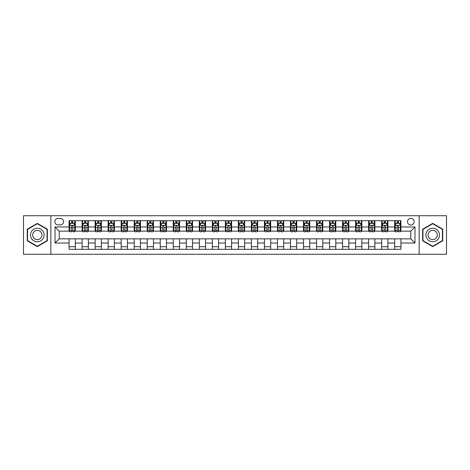 <?xml version="1.0" encoding="UTF-8"?>
<svg xmlns="http://www.w3.org/2000/svg" width="470" height="470" viewBox="0 0 470 470"><rect width="100%" height="100%" fill="white"/><g stroke="black" fill="none" stroke-linecap="round" stroke-linejoin="round"><path stroke-width="0.7" d="M410.815 218.333A3.331 3.331 0 0 0 407.484 221.664A3.331 3.331 0 0 0 410.815 225.001A3.331 3.331 0 0 0 414.152 221.664A3.331 3.331 0 0 0 410.815 218.333M419.152 254.276L446.5 254.276L446.5 215.724L419.152 215.724L419.152 254.276L50.848 254.276L50.848 215.724L23.5 215.724L23.5 254.276L50.848 254.276M58.039 224.895L60.33 224.895A3.231 3.231 0 0 0 63.562 221.664A3.231 3.231 0 0 0 60.33 218.433L58.039 218.433A3.231 3.231 0 0 0 54.808 221.664A3.231 3.231 0 0 0 58.039 224.895M419.152 215.724L50.848 215.724M69.084 243.025L55.019 243.025L55.019 226.975L69.084 226.975L69.084 231.146L59.185 231.146L59.185 238.854L69.084 238.854L69.084 249.323L400.916 249.323L400.916 238.854L410.815 238.854L410.815 231.146L400.916 231.146L400.916 226.975L414.981 226.975L414.981 243.025L400.916 243.025M400.916 226.975L400.916 220.677L69.084 220.677L69.084 226.975M394.665 220.677L394.665 231.146L395.188 231.146M397.168 231.146L398.419 231.146M400.399 231.146L400.916 231.146M394.665 231.146L387.374 231.146M381.646 220.677L381.646 231.146L382.163 231.146M384.143 231.146L385.394 231.146M381.646 231.146L374.349 231.146M368.621 220.677L368.621 231.146L369.144 231.146M371.118 231.146L372.369 231.146M368.621 231.146L361.324 231.146M355.596 220.677L355.596 231.146L356.119 231.146M358.099 231.146L359.35 231.146M355.596 231.146L348.305 231.146M342.571 220.677L342.571 231.146L343.094 231.146M345.074 231.146L346.325 231.146M342.571 231.146L335.28 231.146M329.552 220.677L329.552 231.146L330.069 231.146M332.049 231.146L333.301 231.146M329.552 231.146L322.255 231.146M316.527 220.677L316.527 231.146L317.05 231.146M319.024 231.146L320.276 231.146M316.527 231.146L309.231 231.146M303.502 220.677L303.502 231.146L304.025 231.146M306.005 231.146L307.257 231.146M303.502 231.146L296.212 231.146M290.478 220.677L290.478 231.146L291 231.146M292.98 231.146L294.232 231.146M290.478 231.146L283.187 231.146M277.459 220.677L277.459 231.146L277.976 231.146M279.955 231.146L281.207 231.146M277.459 231.146L270.162 231.146M264.434 220.677L264.434 231.146L264.957 231.146M266.931 231.146L268.182 231.146M264.434 231.146L257.137 231.146M251.409 220.677L251.409 231.146L251.932 231.146M253.912 231.146L255.163 231.146M251.409 231.146L244.118 231.146M238.384 220.677L238.384 231.146L238.907 231.146M240.887 231.146L242.138 231.146M238.384 231.146L231.093 231.146M225.365 220.677L225.365 231.146L225.882 231.146M227.862 231.146L229.113 231.146M225.365 231.146L218.068 231.146M212.34 220.677L212.34 231.146L212.863 231.146M214.837 231.146L216.088 231.146M212.34 231.146L205.043 231.146M199.315 220.677L199.315 231.146L199.838 231.146M201.818 231.146L203.069 231.146M199.315 231.146L192.024 231.146M186.29 220.677L186.29 231.146L186.813 231.146M188.793 231.146L190.045 231.146M186.29 231.146L179 231.146M173.271 220.677L173.271 231.146L173.788 231.146M175.768 231.146L177.02 231.146M173.271 231.146L165.975 231.146M160.246 220.677L160.246 231.146L160.769 231.146M162.743 231.146L163.995 231.146M160.246 231.146L152.95 231.146M147.222 220.677L147.222 231.146L147.744 231.146M149.724 231.146L150.976 231.146M147.222 231.146L139.931 231.146M134.197 220.677L134.197 231.146L134.72 231.146M136.7 231.146L137.951 231.146M134.197 231.146L126.906 231.146M121.178 220.677L121.178 231.146L121.695 231.146M123.675 231.146L124.926 231.146M121.178 231.146L113.881 231.146M108.153 220.677L108.153 231.146L108.676 231.146M110.65 231.146L111.901 231.146M108.153 231.146L100.856 231.146M95.128 220.677L95.128 231.146L95.651 231.146M97.631 231.146L98.882 231.146M95.128 231.146L87.837 231.146M82.103 220.677L82.103 231.146L82.626 231.146M84.606 231.146L85.857 231.146M82.103 231.146L74.812 231.146M69.084 231.146L69.601 231.146M71.581 231.146L72.832 231.146M69.084 238.854L75.335 238.854L75.335 249.323M400.916 238.854L75.335 238.854M75.335 220.677L75.335 231.146M69.084 223.279L69.601 223.279M71.581 223.279L72.832 223.279M74.812 223.279L75.335 223.279M69.084 246.721L75.335 246.721M82.103 238.854L82.103 249.323M88.354 220.677L88.354 231.146M82.103 223.279L82.626 223.279M84.606 223.279L85.857 223.279M87.837 223.279L88.354 223.279M88.354 238.854L88.354 249.323M82.103 246.721L88.354 246.721M95.128 238.854L95.128 249.323M101.379 238.854L101.379 249.323M95.128 246.721L101.379 246.721M101.379 220.677L101.379 231.146M95.128 223.279L95.651 223.279M97.631 223.279L98.882 223.279M100.856 223.279L101.379 223.279M108.153 238.854L108.153 249.323M114.404 238.854L114.404 249.323M108.153 246.721L114.404 246.721M114.404 220.677L114.404 231.146M108.153 223.279L108.676 223.279M110.65 223.279L111.901 223.279M113.881 223.279L114.404 223.279M121.178 238.854L121.178 249.323M127.429 238.854L127.429 249.323M121.178 246.721L127.429 246.721M127.429 220.677L127.429 231.146M121.178 223.279L121.695 223.279M123.675 223.279L124.926 223.279M126.906 223.279L127.429 223.279M134.197 238.854L134.197 249.323M140.448 238.854L140.448 249.323M134.197 246.721L140.448 246.721M140.448 220.677L140.448 231.146M134.197 223.279L134.72 223.279M136.7 223.279L137.951 223.279M139.931 223.279L140.448 223.279M147.222 238.854L147.222 249.323M153.473 238.854L153.473 249.323M147.222 246.721L153.473 246.721M153.473 220.677L153.473 231.146M147.222 223.279L147.744 223.279M149.724 223.279L150.976 223.279M152.95 223.279L153.473 223.279M160.246 238.854L160.246 249.323M166.498 238.854L166.498 249.323M160.246 246.721L166.498 246.721M166.498 220.677L166.498 231.146M160.246 223.279L160.769 223.279M162.743 223.279L163.995 223.279M165.975 223.279L166.498 223.279M173.271 238.854L173.271 249.323M179.522 238.854L179.522 249.323M173.271 246.721L179.522 246.721M179.522 220.677L179.522 231.146M173.271 223.279L173.788 223.279M175.768 223.279L177.02 223.279M179 223.279L179.522 223.279M186.29 238.854L186.29 249.323M192.541 238.854L192.541 249.323M186.29 246.721L192.541 246.721M192.541 220.677L192.541 231.146M186.29 223.279L186.813 223.279M188.793 223.279L190.045 223.279M192.024 223.279L192.541 223.279M199.315 238.854L199.315 249.323M205.566 238.854L205.566 249.323M199.315 246.721L205.566 246.721M205.566 220.677L205.566 231.146M199.315 223.279L199.838 223.279M201.818 223.279L203.069 223.279M205.043 223.279L205.566 223.279M212.34 238.854L212.34 249.323M218.591 238.854L218.591 249.323M212.34 246.721L218.591 246.721M218.591 220.677L218.591 231.146M212.34 223.279L212.863 223.279M214.837 223.279L216.088 223.279M218.068 223.279L218.591 223.279M225.365 238.854L225.365 249.323M231.616 238.854L231.616 249.323M225.365 246.721L231.616 246.721M231.616 220.677L231.616 231.146M225.365 223.279L225.882 223.279M227.862 223.279L229.113 223.279M231.093 223.279L231.616 223.279M238.384 238.854L238.384 249.323M244.635 238.854L244.635 249.323M238.384 246.721L244.635 246.721M244.635 220.677L244.635 231.146M238.384 223.279L238.907 223.279M240.887 223.279L242.138 223.279M244.118 223.279L244.635 223.279M251.409 238.854L251.409 249.323M257.66 238.854L257.66 249.323M251.409 246.721L257.66 246.721M257.66 220.677L257.66 231.146M251.409 223.279L251.932 223.279M253.912 223.279L255.163 223.279M257.137 223.279L257.66 223.279M264.434 238.854L264.434 249.323M270.685 238.854L270.685 249.323M264.434 246.721L270.685 246.721M270.685 220.677L270.685 231.146M264.434 223.279L264.957 223.279M266.931 223.279L268.182 223.279M270.162 223.279L270.685 223.279M277.459 238.854L277.459 249.323M283.71 238.854L283.71 249.323M277.459 246.721L283.71 246.721M283.71 220.677L283.71 231.146M277.459 223.279L277.976 223.279M279.955 223.279L281.207 223.279M283.187 223.279L283.71 223.279M290.478 238.854L290.478 249.323M296.729 238.854L296.729 249.323M290.478 246.721L296.729 246.721M296.729 220.677L296.729 231.146M290.478 223.279L291 223.279M292.98 223.279L294.232 223.279M296.212 223.279L296.729 223.279M303.502 238.854L303.502 249.323M309.754 238.854L309.754 249.323M303.502 246.721L309.754 246.721M309.754 220.677L309.754 231.146M303.502 223.279L304.025 223.279M306.005 223.279L307.257 223.279M309.231 223.279L309.754 223.279M316.527 238.854L316.527 249.323M322.778 238.854L322.778 249.323M316.527 246.721L322.778 246.721M322.778 220.677L322.778 231.146M316.527 223.279L317.05 223.279M319.024 223.279L320.276 223.279M322.255 223.279L322.778 223.279M329.552 238.854L329.552 249.323M335.803 238.854L335.803 249.323M329.552 246.721L335.803 246.721M335.803 220.677L335.803 231.146M329.552 223.279L330.069 223.279M332.049 223.279L333.301 223.279M335.28 223.279L335.803 223.279M342.571 238.854L342.571 249.323M348.822 238.854L348.822 249.323M342.571 246.721L348.822 246.721M348.822 220.677L348.822 231.146M342.571 223.279L343.094 223.279M345.074 223.279L346.325 223.279M348.305 223.279L348.822 223.279M355.596 238.854L355.596 249.323M361.847 238.854L361.847 249.323M355.596 246.721L361.847 246.721M361.847 220.677L361.847 231.146M355.596 223.279L356.119 223.279M358.099 223.279L359.35 223.279M361.324 223.279L361.847 223.279M368.621 238.854L368.621 249.323M374.872 238.854L374.872 249.323M368.621 246.721L374.872 246.721M374.872 220.677L374.872 231.146M368.621 223.279L369.144 223.279M371.118 223.279L372.369 223.279M374.349 223.279L374.872 223.279M381.646 238.854L381.646 249.323M387.897 238.854L387.897 249.323M381.646 246.721L387.897 246.721M387.897 220.677L387.897 231.146M381.646 223.279L382.163 223.279M384.143 223.279L385.394 223.279M387.374 223.279L387.897 223.279M394.665 238.854L394.665 249.323M394.665 246.721L400.916 246.721M394.665 223.279L395.188 223.279M397.168 223.279L398.419 223.279M400.399 223.279L400.916 223.279M59.185 231.146L55.019 226.975M59.185 238.854L55.019 243.025M414.981 226.975L410.815 231.146M414.981 243.025L410.815 238.854M37.306 246.609L47.358 240.805L47.358 229.196L37.306 223.391L27.248 229.196L27.248 240.805L37.306 246.609M442.752 229.196L432.694 223.391L422.642 229.196L422.642 240.805L432.694 246.609L442.752 240.805L442.752 229.196M72.832 222.028L71.581 222.028M74.812 230.464L72.832 230.464L72.832 231.769L74.812 231.769L74.812 225.412L73.772 223.332L70.647 223.332L69.601 225.412L69.601 231.769L71.581 231.769L71.581 230.464L69.601 230.464M69.601 225.412L69.601 220.677M74.812 225.412L74.812 220.677M71.581 223.332L71.581 220.677M72.832 220.677L72.832 223.332M72.832 230.464L72.832 226.193C72.415 225.394 71.998 225.394 71.581 226.193L71.581 230.464M85.857 222.028L84.606 222.028M87.837 230.464L85.857 230.464L85.857 231.769L87.837 231.769L87.837 225.412L86.791 223.332L83.666 223.332L82.626 225.412L82.626 231.769L84.606 231.769L84.606 230.464L82.626 230.464M82.626 225.412L82.626 220.677M87.837 225.412L87.837 220.677M84.606 223.332L84.606 220.677M85.857 220.677L85.857 223.332M85.857 230.464L85.857 226.193C85.44 225.394 85.023 225.394 84.606 226.193L84.606 230.464M98.882 222.028L97.631 222.028M100.856 230.464L98.882 230.464L98.882 231.769L100.856 231.769L100.856 225.412L99.816 223.332L96.691 223.332L95.651 225.412L95.651 231.769L97.631 231.769L97.631 230.464L95.651 230.464M95.651 225.412L95.651 220.677M100.856 225.412L100.856 220.677M97.631 223.332L97.631 220.677M98.882 220.677L98.882 223.332M98.882 230.464L98.882 226.193C98.465 225.394 98.048 225.394 97.631 226.193L97.631 230.464M111.901 222.028L110.65 222.028M113.881 230.464L111.901 230.464L111.901 231.769L113.881 231.769L113.881 225.412L112.841 223.332L109.716 223.332L108.676 225.412L108.676 231.769L110.65 231.769L110.65 230.464L108.676 230.464M108.676 225.412L108.676 220.677M113.881 225.412L113.881 220.677M110.65 223.332L110.65 220.677M111.901 220.677L111.901 223.332M111.901 230.464L111.901 226.193C111.484 225.394 111.073 225.394 110.65 226.193L110.65 230.464M124.926 222.028L123.675 222.028M126.906 230.464L124.926 230.464L124.926 231.769L126.906 231.769L126.906 225.412L125.866 223.332L122.74 223.332L121.695 225.412L121.695 231.769L123.675 231.769L123.675 230.464L121.695 230.464M121.695 225.412L121.695 220.677M126.906 225.412L126.906 220.677M123.675 223.332L123.675 220.677M124.926 220.677L124.926 223.332M124.926 230.464L124.926 226.193C124.509 225.394 124.092 225.394 123.675 226.193L123.675 230.464M43.17 231.616A6.774 6.774 0 0 0 33.916 229.137A6.774 6.774 0 0 0 31.437 238.384A6.774 6.774 0 0 0 40.69 240.863A6.774 6.774 0 0 0 43.17 231.616M41.319 232.679A4.635 4.635 0 0 0 34.986 230.987A4.635 4.635 0 0 0 33.288 237.321A4.635 4.635 0 0 0 39.621 239.013A4.635 4.635 0 0 0 41.319 232.679M37.306 246.251L27.566 240.622L27.566 229.378L37.306 223.749L47.047 229.378L47.047 240.622L37.306 246.251M432.694 241.774A6.774 6.774 0 0 0 439.468 235A6.774 6.774 0 0 0 432.694 228.226A6.774 6.774 0 0 0 425.926 235A6.774 6.774 0 0 0 432.694 241.774M432.694 239.635A4.635 4.635 0 0 0 437.329 235A4.635 4.635 0 0 0 432.694 230.365A4.635 4.635 0 0 0 428.058 235A4.635 4.635 0 0 0 432.694 239.635M422.953 229.378L432.694 223.749L442.435 229.378L442.435 240.622L432.694 246.251L422.953 240.622L422.953 229.378M137.951 222.028L136.7 222.028M139.931 230.464L137.951 230.464L137.951 231.769L139.931 231.769L139.931 225.412L138.885 223.332L135.76 223.332L134.72 225.412L134.72 231.769L136.7 231.769L136.7 230.464L134.72 230.464M134.72 225.412L134.72 220.677M139.931 225.412L139.931 220.677M136.7 223.332L136.7 220.677M137.951 220.677L137.951 223.332M137.951 230.464L137.951 226.193C137.534 225.394 137.117 225.394 136.7 226.193L136.7 230.464M150.976 222.028L149.724 222.028M152.95 230.464L150.976 230.464L150.976 231.769L152.95 231.769L152.95 225.412L151.91 223.332L148.784 223.332L147.744 225.412L147.744 231.769L149.724 231.769L149.724 230.464L147.744 230.464M147.744 225.412L147.744 220.677M152.95 225.412L152.95 220.677M149.724 223.332L149.724 220.677M150.976 220.677L150.976 223.332M150.976 230.464L150.976 226.193C150.559 225.394 150.142 225.394 149.724 226.193L149.724 230.464M163.995 222.028L162.743 222.028M165.975 230.464L163.995 230.464L163.995 231.769L165.975 231.769L165.975 225.412L164.935 223.332L161.809 223.332L160.769 225.412L160.769 231.769L162.743 231.769L162.743 230.464L160.769 230.464M160.769 225.412L160.769 220.677M165.975 225.412L165.975 220.677M162.743 223.332L162.743 220.677M163.995 220.677L163.995 223.332M163.995 230.464L163.995 226.193C163.578 225.394 163.166 225.394 162.743 226.193L162.743 230.464M177.02 222.028L175.768 222.028M179 230.464L177.02 230.464L177.02 231.769L179 231.769L179 225.412L177.96 223.332L174.834 223.332L173.788 225.412L173.788 231.769L175.768 231.769L175.768 230.464L173.788 230.464M173.788 225.412L173.788 220.677M179 225.412L179 220.677M175.768 223.332L175.768 220.677M177.02 220.677L177.02 223.332M177.02 230.464L177.02 226.193C176.603 225.394 176.185 225.394 175.768 226.193L175.768 230.464M190.045 222.028L188.793 222.028M192.024 230.464L190.045 230.464L190.045 231.769L192.024 231.769L192.024 225.412L190.979 223.332L187.853 223.332L186.813 225.412L186.813 231.769L188.793 231.769L188.793 230.464L186.813 230.464M186.813 225.412L186.813 220.677M192.024 225.412L192.024 220.677M188.793 223.332L188.793 220.677M190.045 220.677L190.045 223.332M190.045 230.464L190.045 226.193C189.627 225.394 189.21 225.394 188.793 226.193L188.793 230.464M203.069 222.028L201.818 222.028M205.043 230.464L203.069 230.464L203.069 231.769L205.043 231.769L205.043 225.412L204.004 223.332L200.878 223.332L199.838 225.412L199.838 231.769L201.818 231.769L201.818 230.464L199.838 230.464M199.838 225.412L199.838 220.677M205.043 225.412L205.043 220.677M201.818 223.332L201.818 220.677M203.069 220.677L203.069 223.332M203.069 230.464L203.069 226.193C202.652 225.394 202.235 225.394 201.818 226.193L201.818 230.464M216.088 222.028L214.837 222.028M218.068 230.464L216.088 230.464L216.088 231.769L218.068 231.769L218.068 225.412L217.028 223.332L213.903 223.332L212.863 225.412L212.863 231.769L214.837 231.769L214.837 230.464L212.863 230.464M212.863 225.412L212.863 220.677M218.068 225.412L218.068 220.677M214.837 223.332L214.837 220.677M216.088 220.677L216.088 223.332M216.088 230.464L216.088 226.193C215.671 225.394 215.26 225.394 214.837 226.193L214.837 230.464M229.113 222.028L227.862 222.028M231.093 230.464L229.113 230.464L229.113 231.769L231.093 231.769L231.093 225.412L230.053 223.332L226.928 223.332L225.882 225.412L225.882 231.769L227.862 231.769L227.862 230.464L225.882 230.464M225.882 225.412L225.882 220.677M231.093 225.412L231.093 220.677M227.862 223.332L227.862 220.677M229.113 220.677L229.113 223.332M229.113 230.464L229.113 226.193C228.696 225.394 228.279 225.394 227.862 226.193L227.862 230.464M242.138 222.028L240.887 222.028M244.118 230.464L242.138 230.464L242.138 231.769L244.118 231.769L244.118 225.412L243.072 223.332L239.947 223.332L238.907 225.412L238.907 231.769L240.887 231.769L240.887 230.464L238.907 230.464M238.907 225.412L238.907 220.677M244.118 225.412L244.118 220.677M240.887 223.332L240.887 220.677M242.138 220.677L242.138 223.332M242.138 230.464L242.138 226.193C241.721 225.394 241.304 225.394 240.887 226.193L240.887 230.464M255.163 222.028L253.912 222.028M257.137 230.464L255.163 230.464L255.163 231.769L257.137 231.769L257.137 225.412L256.097 223.332L252.972 223.332L251.932 225.412L251.932 231.769L253.912 231.769L253.912 230.464L251.932 230.464M251.932 225.412L251.932 220.677M257.137 225.412L257.137 220.677M253.912 223.332L253.912 220.677M255.163 220.677L255.163 223.332M255.163 230.464L255.163 226.193C254.746 225.394 254.329 225.394 253.912 226.193L253.912 230.464M268.182 222.028L266.931 222.028M270.162 230.464L268.182 230.464L268.182 231.769L270.162 231.769L270.162 225.412L269.122 223.332L265.997 223.332L264.957 225.412L264.957 231.769L266.931 231.769L266.931 230.464L264.957 230.464M264.957 225.412L264.957 220.677M270.162 225.412L270.162 220.677M266.931 223.332L266.931 220.677M268.182 220.677L268.182 223.332M268.182 230.464L268.182 226.193C267.765 225.394 267.348 225.394 266.931 226.193L266.931 230.464M281.207 222.028L279.955 222.028M283.187 230.464L281.207 230.464L281.207 231.769L283.187 231.769L283.187 225.412L282.147 223.332L279.021 223.332L277.976 225.412L277.976 231.769L279.955 231.769L279.955 230.464L277.976 230.464M277.976 225.412L277.976 220.677M283.187 225.412L283.187 220.677M279.955 223.332L279.955 220.677M281.207 220.677L281.207 223.332M281.207 230.464L281.207 226.193C280.79 225.394 280.373 225.394 279.955 226.193L279.955 230.464M294.232 222.028L292.98 222.028M296.212 230.464L294.232 230.464L294.232 231.769L296.212 231.769L296.212 225.412L295.166 223.332L292.04 223.332L291 225.412L291 231.769L292.98 231.769L292.98 230.464L291 230.464M291 225.412L291 220.677M296.212 225.412L296.212 220.677M292.98 223.332L292.98 220.677M294.232 220.677L294.232 223.332M294.232 230.464L294.232 226.193C293.815 225.394 293.397 225.394 292.98 226.193L292.98 230.464M307.257 222.028L306.005 222.028M309.231 230.464L307.257 230.464L307.257 231.769L309.231 231.769L309.231 225.412L308.191 223.332L305.065 223.332L304.025 225.412L304.025 231.769L306.005 231.769L306.005 230.464L304.025 230.464M304.025 225.412L304.025 220.677M309.231 225.412L309.231 220.677M306.005 223.332L306.005 220.677M307.257 220.677L307.257 223.332M307.257 230.464L307.257 226.193C306.839 225.394 306.422 225.394 306.005 226.193L306.005 230.464M320.276 222.028L319.024 222.028M322.255 230.464L320.276 230.464L320.276 231.769L322.255 231.769L322.255 225.412L321.216 223.332L318.09 223.332L317.05 225.412L317.05 231.769L319.024 231.769L319.024 230.464L317.05 230.464M317.05 225.412L317.05 220.677M322.255 225.412L322.255 220.677M319.024 223.332L319.024 220.677M320.276 220.677L320.276 223.332M320.276 230.464L320.276 226.193C319.859 225.394 319.441 225.394 319.024 226.193L319.024 230.464M333.301 222.028L332.049 222.028M335.28 230.464L333.301 230.464L333.301 231.769L335.28 231.769L335.28 225.412L334.24 223.332L331.115 223.332L330.069 225.412L330.069 231.769L332.049 231.769L332.049 230.464L330.069 230.464M330.069 225.412L330.069 220.677M335.28 225.412L335.28 220.677M332.049 223.332L332.049 220.677M333.301 220.677L333.301 223.332M333.301 230.464L333.301 226.193C332.883 225.394 332.466 225.394 332.049 226.193L332.049 230.464M346.325 222.028L345.074 222.028M348.305 230.464L346.325 230.464L346.325 231.769L348.305 231.769L348.305 225.412L347.26 223.332L344.134 223.332L343.094 225.412L343.094 231.769L345.074 231.769L345.074 230.464L343.094 230.464M343.094 225.412L343.094 220.677M348.305 225.412L348.305 220.677M345.074 223.332L345.074 220.677M346.325 220.677L346.325 223.332M346.325 230.464L346.325 226.193C345.908 225.394 345.491 225.394 345.074 226.193L345.074 230.464M359.35 222.028L358.099 222.028M361.324 230.464L359.35 230.464L359.35 231.769L361.324 231.769L361.324 225.412L360.284 223.332L357.159 223.332L356.119 225.412L356.119 231.769L358.099 231.769L358.099 230.464L356.119 230.464M356.119 225.412L356.119 220.677M361.324 225.412L361.324 220.677M358.099 223.332L358.099 220.677M359.35 220.677L359.35 223.332M359.35 230.464L359.35 226.193C358.933 225.394 358.516 225.394 358.099 226.193L358.099 230.464M372.369 222.028L371.118 222.028M374.349 230.464L372.369 230.464L372.369 231.769L374.349 231.769L374.349 225.412L373.309 223.332L370.184 223.332L369.144 225.412L369.144 231.769L371.118 231.769L371.118 230.464L369.144 230.464M369.144 225.412L369.144 220.677M374.349 225.412L374.349 220.677M371.118 223.332L371.118 220.677M372.369 220.677L372.369 223.332M372.369 230.464L372.369 226.193C371.952 225.394 371.535 225.394 371.118 226.193L371.118 230.464M385.394 222.028L384.143 222.028M387.374 230.464L385.394 230.464L385.394 231.769L387.374 231.769L387.374 225.412L386.334 223.332L383.209 223.332L382.163 225.412L382.163 231.769L384.143 231.769L384.143 230.464L382.163 230.464M382.163 225.412L382.163 220.677M387.374 225.412L387.374 220.677M384.143 223.332L384.143 220.677M385.394 220.677L385.394 223.332M385.394 230.464L385.394 226.193C384.977 225.394 384.56 225.394 384.143 226.193L384.143 230.464M398.419 222.028L397.168 222.028M400.399 230.464L398.419 230.464L398.419 231.769L400.399 231.769L400.399 225.412L399.353 223.332L396.228 223.332L395.188 225.412L395.188 231.769L397.168 231.769L397.168 230.464L395.188 230.464M395.188 225.412L395.188 220.677M400.399 225.412L400.399 220.677M397.168 223.332L397.168 220.677M398.419 220.677L398.419 223.332M398.419 230.464L398.419 226.193C398.002 225.394 397.585 225.394 397.168 226.193L397.168 230.464M82.103 243.025L75.335 243.025M82.103 226.975L75.335 226.975M95.128 226.975L88.354 226.975M95.128 243.025L88.354 243.025M108.153 226.975L101.379 226.975M108.153 243.025L101.379 243.025M121.178 226.975L114.404 226.975M121.178 243.025L114.404 243.025M134.197 226.975L127.429 226.975M134.197 243.025L127.429 243.025M147.222 226.975L140.448 226.975M147.222 243.025L140.448 243.025M160.246 226.975L153.473 226.975M160.246 243.025L153.473 243.025M173.271 226.975L166.498 226.975M173.271 243.025L166.498 243.025M186.29 226.975L179.522 226.975M186.29 243.025L179.522 243.025M199.315 226.975L192.541 226.975M199.315 243.025L192.541 243.025M212.34 226.975L205.566 226.975M212.34 243.025L205.566 243.025M225.365 226.975L218.591 226.975M225.365 243.025L218.591 243.025M238.384 226.975L231.616 226.975M238.384 243.025L231.616 243.025M251.409 226.975L244.635 226.975M251.409 243.025L244.635 243.025M264.434 226.975L257.66 226.975M264.434 243.025L257.66 243.025M277.459 226.975L270.685 226.975M277.459 243.025L270.685 243.025M290.478 226.975L283.71 226.975M290.478 243.025L283.71 243.025M303.502 226.975L296.729 226.975M303.502 243.025L296.729 243.025M316.527 226.975L309.754 226.975M316.527 243.025L309.754 243.025M329.552 226.975L322.778 226.975M329.552 243.025L322.778 243.025M342.571 226.975L335.803 226.975M342.571 243.025L335.803 243.025M355.596 226.975L348.822 226.975M355.596 243.025L348.822 243.025M368.621 226.975L361.847 226.975M368.621 243.025L361.847 243.025M381.646 226.975L374.872 226.975M381.646 243.025L374.872 243.025M394.665 226.975L387.897 226.975M394.665 243.025L387.897 243.025M74.789 225.365L69.63 225.365M69.601 223.456L70.582 223.456M73.831 223.456L74.812 223.456M71.581 227.674L69.601 227.674M74.812 227.674L72.832 227.674M72.832 222.692L71.581 222.692M87.808 225.365L82.65 225.365M82.626 223.456L83.607 223.456M86.856 223.456L87.837 223.456M84.606 227.674L82.626 227.674M87.837 227.674L85.857 227.674M85.857 222.692L84.606 222.692M100.833 225.365L95.674 225.365M95.651 223.456L96.626 223.456M99.881 223.456L100.856 223.456M97.631 227.674L95.651 227.674M100.856 227.674L98.882 227.674M98.882 222.692L97.631 222.692M113.858 225.365L108.699 225.365M108.676 223.456L109.651 223.456M112.906 223.456L113.881 223.456M110.65 227.674L108.676 227.674M113.881 227.674L111.901 227.674M111.901 222.692L110.65 222.692M126.882 225.365L121.724 225.365M121.695 223.456L122.676 223.456M125.925 223.456L126.906 223.456M123.675 227.674L121.695 227.674M126.906 227.674L124.926 227.674M124.926 222.692L123.675 222.692M139.901 225.365L134.743 225.365M134.72 223.456L135.701 223.456M138.95 223.456L139.931 223.456M136.7 227.674L134.72 227.674M139.931 227.674L137.951 227.674M137.951 222.692L136.7 222.692M152.926 225.365L147.768 225.365M147.744 223.456L148.72 223.456M151.975 223.456L152.95 223.456M149.724 227.674L147.744 227.674M152.95 227.674L150.976 227.674M150.976 222.692L149.724 222.692M165.951 225.365L160.793 225.365M160.769 223.456L161.745 223.456M164.999 223.456L165.975 223.456M162.743 227.674L160.769 227.674M165.975 227.674L163.995 227.674M163.995 222.692L162.743 222.692M178.976 225.365L173.818 225.365M173.788 223.456L174.77 223.456M178.018 223.456L179 223.456M175.768 227.674L173.788 227.674M179 227.674L177.02 227.674M177.02 222.692L175.768 222.692M191.995 225.365L186.837 225.365M186.813 223.456L187.794 223.456M191.043 223.456L192.024 223.456M188.793 227.674L186.813 227.674M192.024 227.674L190.045 227.674M190.045 222.692L188.793 222.692M205.02 225.365L199.862 225.365M199.838 223.456L200.813 223.456M204.068 223.456L205.043 223.456M201.818 227.674L199.838 227.674M205.043 227.674L203.069 227.674M203.069 222.692L201.818 222.692M218.045 225.365L212.887 225.365M212.863 223.456L213.838 223.456M217.093 223.456L218.068 223.456M214.837 227.674L212.863 227.674M218.068 227.674L216.088 227.674M216.088 222.692L214.837 222.692M231.07 225.365L225.911 225.365M225.882 223.456L226.863 223.456M230.112 223.456L231.093 223.456M227.862 227.674L225.882 227.674M231.093 227.674L229.113 227.674M229.113 222.692L227.862 222.692M244.089 225.365L238.93 225.365M238.907 223.456L239.888 223.456M243.137 223.456L244.118 223.456M240.887 227.674L238.907 227.674M244.118 227.674L242.138 227.674M242.138 222.692L240.887 222.692M257.113 225.365L251.955 225.365M251.932 223.456L252.907 223.456M256.162 223.456L257.137 223.456M253.912 227.674L251.932 227.674M257.137 227.674L255.163 227.674M255.163 222.692L253.912 222.692M270.138 225.365L264.98 225.365M264.957 223.456L265.932 223.456M269.187 223.456L270.162 223.456M266.931 227.674L264.957 227.674M270.162 227.674L268.182 227.674M268.182 222.692L266.931 222.692M283.163 225.365L278.005 225.365M277.976 223.456L278.957 223.456M282.206 223.456L283.187 223.456M279.955 227.674L277.976 227.674M283.187 227.674L281.207 227.674M281.207 222.692L279.955 222.692M296.182 225.365L291.024 225.365M291 223.456L291.982 223.456M295.231 223.456L296.212 223.456M292.98 227.674L291 227.674M296.212 227.674L294.232 227.674M294.232 222.692L292.98 222.692M309.207 225.365L304.049 225.365M304.025 223.456L305.001 223.456M308.255 223.456L309.231 223.456M306.005 227.674L304.025 227.674M309.231 227.674L307.257 227.674M307.257 222.692L306.005 222.692M322.232 225.365L317.074 225.365M317.05 223.456L318.026 223.456M321.28 223.456L322.255 223.456M319.024 227.674L317.05 227.674M322.255 227.674L320.276 227.674M320.276 222.692L319.024 222.692M335.257 225.365L330.099 225.365M330.069 223.456L331.05 223.456M334.299 223.456L335.28 223.456M332.049 227.674L330.069 227.674M335.28 227.674L333.301 227.674M333.301 222.692L332.049 222.692M348.276 225.365L343.118 225.365M343.094 223.456L344.075 223.456M347.324 223.456L348.305 223.456M345.074 227.674L343.094 227.674M348.305 227.674L346.325 227.674M346.325 222.692L345.074 222.692M361.301 225.365L356.143 225.365M356.119 223.456L357.094 223.456M360.349 223.456L361.324 223.456M358.099 227.674L356.119 227.674M361.324 227.674L359.35 227.674M359.35 222.692L358.099 222.692M374.326 225.365L369.167 225.365M369.144 223.456L370.119 223.456M373.374 223.456L374.349 223.456M371.118 227.674L369.144 227.674M374.349 227.674L372.369 227.674M372.369 222.692L371.118 222.692M387.351 225.365L382.192 225.365M382.163 223.456L383.144 223.456M386.393 223.456L387.374 223.456M384.143 227.674L382.163 227.674M387.374 227.674L385.394 227.674M385.394 222.692L384.143 222.692M400.37 225.365L395.211 225.365M395.188 223.456L396.169 223.456M399.418 223.456L400.399 223.456M397.168 227.674L395.188 227.674M400.399 227.674L398.419 227.674M398.419 222.692L397.168 222.692"/></g></svg>
